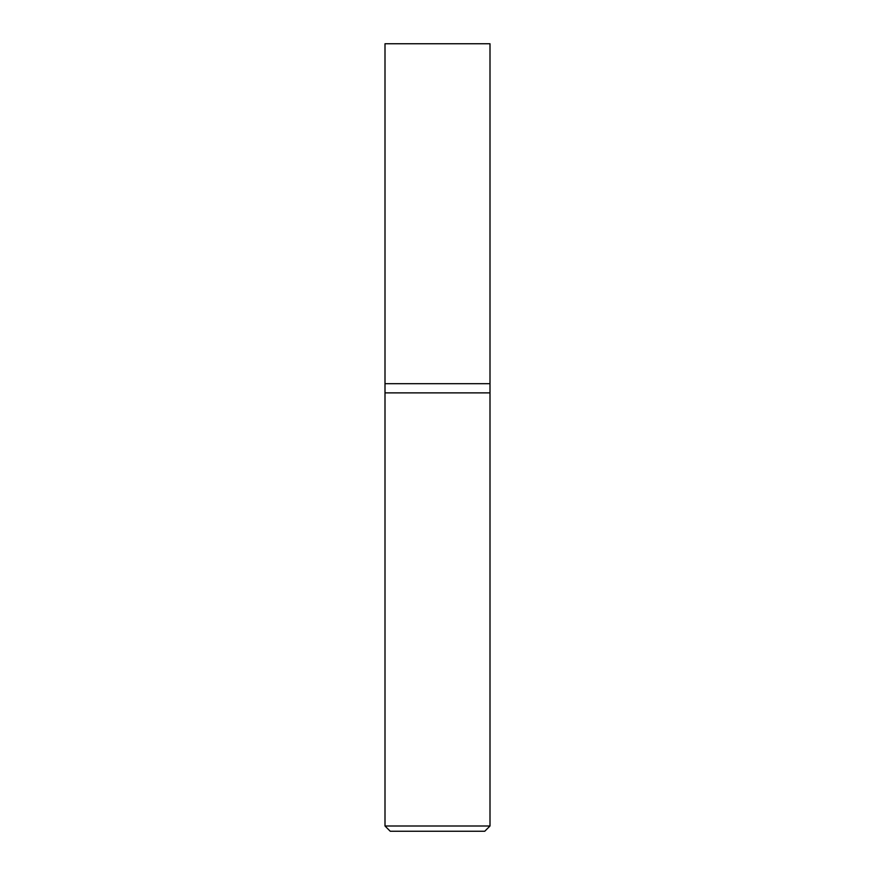 <?xml version="1.0" encoding="UTF-8"?>
<svg xmlns="http://www.w3.org/2000/svg" width="875" height="875" viewBox="0 0 875 875"><rect width="100%" height="100%" fill="white"/><g stroke="black" fill="none" stroke-linecap="round" stroke-linejoin="round"><path stroke-width="1.31" d="M490 826L490 383.688L385 383.688L385 826L390.25 831.25L484.75 831.25L490 826L385 826M385 392.875L490 392.875L385 392.875M490 383.688L490 43.75L385 43.75L385 383.688L490 383.688"/></g></svg>
